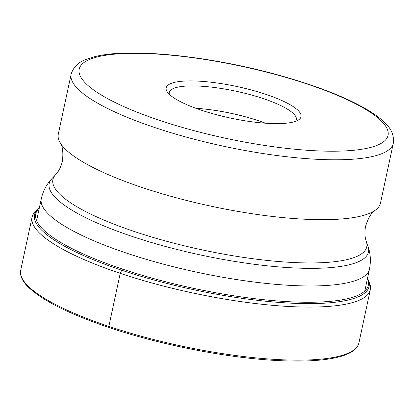 <?xml version="1.0" encoding="UTF-8"?>
<svg xmlns="http://www.w3.org/2000/svg" width="414" height="414" viewBox="0 0 414 414"><rect width="100%" height="100%" fill="white"/><g stroke="black" fill="none" stroke-linecap="round" stroke-linejoin="round"><path stroke-width="0.62" d="M39.356 207.781L35.18 211.792A172.964 40.375 12.1 0 0 32.075 217.231A172.964 40.375 12.1 0 0 120.226 273.338A172.964 40.375 12.1 0 0 370.307 289.743A172.964 40.375 12.1 0 0 369.702 283.507L367.539 278.141M361.029 216.056A164.741 38.455 -167.9 0 1 191.848 201.773A164.741 38.455 -167.9 0 1 60.046 142.499A164.741 38.455 -167.9 0 1 58.302 134.1L71.141 74.215A164.741 38.455 12.1 0 0 188.505 137.717A164.741 38.455 12.1 0 0 373.837 156.176A164.741 38.455 12.1 0 0 373.868 156.171A164.741 38.455 12.1 0 0 393.3 143.28L380.461 203.165A164.741 38.455 -167.9 0 1 375.431 210.11A164.741 38.455 -167.9 0 1 361.029 216.056M174.325 82.427A68.947 16.094 -167.9 0 1 259.614 92.358A68.947 16.094 -167.9 0 1 298.24 120.081A68.947 16.094 -167.9 0 1 292.889 122.12A68.947 16.094 -167.9 0 1 223.317 116.443A68.947 16.094 -167.9 0 1 167.354 92.022A68.947 16.094 -167.9 0 1 174.325 82.427M169.342 94.304A64.977 15.168 -167.9 0 1 169.264 92.425A64.977 15.168 -167.9 0 1 176.928 87.338A64.977 15.168 -167.9 0 1 263.221 98.584A64.977 15.168 -167.9 0 1 296.336 119.667A64.977 15.168 -167.9 0 1 295.492 121.349M265.488 123.212A64.977 15.168 12.1 0 0 258.476 120.712A64.977 15.168 12.1 0 0 195.946 108.302M196.055 108.339A64.858 15.142 -167.9 0 1 265.374 123.201M109.213 327.526A1.361 0.574 -71.5 0 1 108.851 326.387L120.226 273.338L121.721 270.233A3.695 1.558 -71.5 0 1 122.425 269.079A170.061 39.697 -167.9 0 1 39.289 208.102M108.851 326.387A172.964 40.375 -167.9 0 1 20.7 270.28C19.758 275.388 22.077 280.77 27.66 286.436C41.607 300.171 68.74 313.869 109.058 327.521C162.536 345.597 232.109 358.917 282.788 360.775C311.437 361.883 332.494 359.849 345.964 354.674C353.38 351.796 357.701 347.838 358.938 342.792A172.964 40.375 -167.9 0 1 108.851 326.387M37.602 209.355A171.091 39.941 12.1 0 0 121.721 270.233A171.091 39.941 12.1 0 0 294.349 303.312A171.091 39.941 12.1 0 0 368.496 280.294M367.472 278.462A170.061 39.697 -167.9 0 1 294.991 301.997A170.061 39.697 -167.9 0 1 122.425 269.079M36.592 220.662L41.286 198.777A167.82 39.175 12.1 0 0 160.875 263.48A167.82 39.175 12.1 0 0 349.675 282.27A167.82 39.175 12.1 0 0 369.469 269.136L364.781 291.016M60.046 142.499C62.649 145.966 63.435 152.248 62.405 161.351C60.879 167.251 58.576 171.738 55.507 174.817A160.492 37.467 12.1 0 0 156.865 238.531A160.492 37.467 12.1 0 0 347.822 259.412A160.492 37.467 12.1 0 0 366.323 241.45L368.046 246.501A163.261 38.114 -167.9 0 1 349.225 264.769A163.261 38.114 -167.9 0 1 154.971 243.53A163.261 38.114 -167.9 0 1 51.864 178.713C46.647 184.199 43.123 190.885 41.286 198.777M97.849 56.801A157.931 36.867 12.1 0 0 97.818 56.811A157.931 36.867 12.1 0 0 159.649 120.391A157.931 36.867 12.1 0 0 369.371 147.746A157.931 36.867 12.1 0 0 369.402 147.736A157.931 36.867 12.1 0 0 307.571 84.156A157.931 36.867 12.1 0 0 97.849 56.801M370.307 289.743L358.938 342.792M32.075 217.231L20.7 270.28M55.507 174.817L51.864 178.713M393.3 143.28C394.247 135.714 391.525 128.971 385.134 123.056C381.009 118.921 375.612 114.813 368.941 110.729C348.164 98.201 319.256 86.671 282.224 76.145C212.651 56.294 130.488 47.351 94.806 56.671L86.878 59.119C78.629 61.893 73.382 66.923 71.141 74.215M368.046 246.501C370.556 253.637 371.032 261.182 369.469 269.136M366.323 241.45C364.781 237.382 364.522 232.342 365.552 226.334C368.341 217.614 371.637 212.206 375.431 210.11"/></g></svg>

